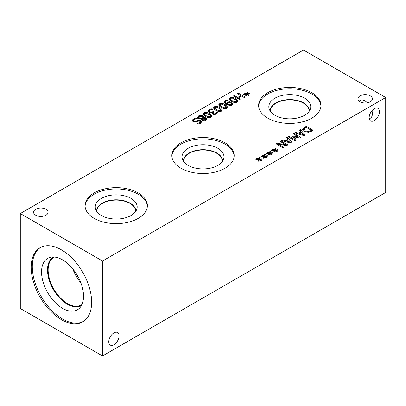 <?xml version="1.0" encoding="UTF-8"?>
<svg xmlns="http://www.w3.org/2000/svg" width="406" height="406" viewBox="0 0 406 406"><rect width="100%" height="100%" fill="white"/><g stroke="black" fill="none" stroke-linecap="round" stroke-linejoin="round"><path stroke-width="0.61" d="M202.193 118.532L202.888 119.729L205.162 119.679L205.72 118.978L205.284 118.415L203.604 118.212L202.193 118.532L202.163 120.455M202.802 118.374L202.802 117.37L202.051 116.365L199.27 116.294L198.681 117.045L199.285 117.801L201.295 118.014L202.746 117.679L202.746 118.39M201.295 118.014L201.295 118.709M201.412 119.658L202.163 119.481M197.94 118.044L198.681 117.496M203.568 117.512L206.111 117.816L206.827 118.811L205.842 120.08L201.99 120.262L201.264 119.217L201.412 118.709L198.417 118.405L197.57 117.238L198.585 115.888L200.848 115.274L202.924 115.781L203.721 116.887L203.568 118.222M201.412 118.709L201.412 119.714M205.72 119.288L206.4 119.674M203.538 117.491L203.538 118.227M202.802 117.375L203.538 117.984M206.146 115.715L208.522 116.791L210.262 116.618L210.567 115.598L206.36 113.167L204.573 113.335L204.279 114.35L206.146 115.715M210.734 117.684L210.567 115.598M204.106 115.583L204.106 113.924L204.279 115.68M211.034 117.065C209.537 117.933 207.593 117.664 205.203 116.258L202.929 114L203.802 112.888C205.294 112.01 207.238 112.279 209.638 113.695L211.917 115.949L211.034 117.065M210.734 116.06L211.501 116.735M203.34 114.878L204.106 114.396M240.256 100.033L233.313 96.024L234.232 95.491L237.632 97.45L240.829 95.608L237.429 93.644L238.352 93.111L245.295 97.12L244.371 97.653L241.651 96.08L238.454 97.927L241.174 99.5L240.256 100.033M238.454 97.927L238.454 98.993M238.352 93.111L238.352 94.177M240.829 96.202L241.134 96.379M240.829 95.608L240.829 96.557M237.632 97.45L237.632 98.516M238.149 98.815L238.454 98.638M234.232 95.491L234.232 96.557M246.315 94.4L243.701 94.796L243.493 94.329L246.031 94.03L244.3 93.07L244.884 92.73L246.554 93.73L247.051 92.269L247.873 92.385L247.193 93.893L249.802 93.497L250.005 93.974L247.467 94.263L249.198 95.222L248.614 95.562L246.955 94.557L246.437 96.024L245.62 95.907L246.315 94.4L246.315 96.009M247.467 94.263L247.467 94.867M249.802 93.497L249.802 93.994M247.193 93.893L247.193 94.699M247.051 92.269L247.193 93.948M246.554 93.73L246.554 95.39L247.051 93.928M244.884 92.73L244.884 93.395M246.031 94.03L246.031 94.446M232.196 100.673L234.572 101.754L236.307 101.581L236.612 100.561L232.41 98.125L230.623 98.298L230.329 99.308L232.196 100.673M236.779 102.647L236.612 100.561M230.156 100.546L230.156 98.886L230.329 100.637M237.079 102.023C235.581 102.896 233.643 102.627 231.253 101.221L228.979 98.957L229.852 97.851C231.344 96.973 233.288 97.242 235.683 98.653L237.962 100.911L237.079 102.023M236.779 101.018L237.551 101.693M229.39 99.835L230.156 99.353M227.198 103.774L229.943 104.814L231.207 104.54L231.719 103.87L230.862 102.891L229.182 102.469L228.055 102.84L227.198 103.774L227.198 104.844M229.943 104.814L229.943 105.509M231.719 103.956L232.501 104.56M229.243 101.739L231.77 102.322L232.861 103.708L231.963 104.981L229.796 105.509L226.472 104.464L224.32 102.337L225.558 100.343L226.441 99.942L227.335 100.46L226.238 100.881L225.401 101.947L226.533 103.388L227.492 102.271L229.243 101.739L229.243 102.464M226.533 105.047L227.492 103.931M226.533 103.388L226.533 104.499M225.401 101.947L225.411 103.743M226.441 99.942L226.441 100.774M224.548 102.83L225.401 102.099M224.32 102.337L224.274 101.977M221.777 106.692L224.153 107.768L225.888 107.595L226.193 106.575L221.991 104.144L220.204 104.312L219.91 105.327L221.777 106.692M226.36 108.661L226.193 106.575M219.737 106.56L219.737 104.9L219.91 106.656M226.66 108.042C225.163 108.909 223.224 108.641 220.834 107.235L218.555 104.976L219.433 103.865C220.925 102.987 222.869 103.256 225.264 104.667L227.543 106.925L226.66 108.042M226.36 107.037L227.132 107.712M218.971 105.854L219.737 105.367M216.565 109.696L218.941 110.777L220.681 110.605L220.986 109.584L216.784 107.148L214.992 107.321L214.698 108.331L216.565 109.696M221.153 111.67L220.986 109.584M214.525 109.569L214.525 107.91L214.698 109.661M221.453 111.051C219.956 111.919 218.012 111.65 215.622 110.244L213.348 107.981L214.221 106.874C215.713 105.996 217.657 106.265 220.057 107.676L222.336 109.935L221.453 111.051M221.153 110.041L221.92 110.716M213.759 108.859L214.525 108.377M216.449 112.761L216.804 112.107L217.789 112.675L216.403 113.969L214.546 114.588L212.648 114.203L212.008 113.294L212.379 112.563L210.927 112.807L209.156 112.345L208.207 111.087L209.278 109.732L211.602 108.884L212.587 109.453L210.135 110.163L209.476 110.995L210.171 111.838L211.592 112.178L213.282 111.493L214.053 111.934L213.008 112.99L213.495 113.604L214.617 113.827L216.449 112.761L216.449 113.944M213.282 111.493L213.282 112.452M212.379 113.634L213.008 113.31M211.602 108.884L211.602 109.64M208.588 111.909L209.471 111.285M212.379 112.563L212.379 114.015M216.804 112.107L216.804 113.71M216.748 112.142L216.748 113.751M192.566 121.201L193.398 120.587M197.341 120.496L199.102 120.191L200.808 120.653L201.574 121.719L200.462 123.15L197.945 124.079L196.844 123.444L199.6 122.724L200.351 121.82L199.945 121.262L197.955 121.166L196.169 121.775L193.038 121.561L192.195 120.343L193.378 118.938L196.194 117.933L197.357 118.603L194.246 119.359L193.398 120.308L193.855 120.922L195.773 121.039L197.341 120.496L197.341 121.374M200.351 122.094L201.193 122.592M199.102 120.191L199.102 120.998M196.194 117.933L196.194 118.735M303.485 50.05L20.3 213.546L102.515 261.012L385.7 97.516L303.485 50.05M263.895 156.589L261.281 156.985L261.073 156.513L263.611 156.219L261.88 155.254L262.464 154.919L264.133 155.914L264.631 154.453L265.453 154.569L264.773 156.082L267.381 155.686L267.584 156.158L265.047 156.447L266.778 157.411L266.194 157.746L264.534 156.741L264.017 158.213L263.2 158.091L263.895 156.589L263.895 158.193M274.314 150.57L271.7 150.966L271.492 150.499L274.03 150.2L272.299 149.241L272.883 148.9L274.552 149.9L275.05 148.439L275.872 148.555L275.192 150.068L277.8 149.667L278.003 150.144L275.466 150.433L277.202 151.392L276.613 151.732L274.953 150.727L274.436 152.194L273.619 152.077L274.314 150.57L274.314 152.179M294.995 140.76L288.052 136.756L288.976 136.223L294.954 139.674L292.701 136.279L293.264 135.954L299.126 137.269L293.142 133.813L294.005 133.32L300.947 137.324L299.689 138.055L294.091 136.822L296.278 140.024L294.995 140.76M299.547 130.118L300.481 129.58L305.084 134.939L303.947 135.594L294.665 132.94L295.634 132.376L298.207 133.132L300.856 131.605L299.547 130.118M308.53 132.31L304.201 131.432C302.922 130.651 302.424 129.819 302.709 128.935L306.205 126.271L313.148 130.28L308.53 132.31M302.627 129.397L302.709 129.869M286.458 137.675L287.392 137.137L291.995 142.496L290.858 143.151L281.576 140.491L282.551 139.933L285.119 140.689L287.773 139.156L286.458 137.675M282.891 147.748L275.948 143.739L276.983 143.145L286.042 144.825L280.059 141.369L280.916 140.872L287.859 144.881L286.55 145.637L278.257 144.079L283.753 147.251L282.891 147.748M269.102 153.58L266.493 153.975L266.285 153.504L268.823 153.209L267.087 152.25L267.676 151.91L269.345 152.91L269.843 151.448L270.66 151.565L269.98 153.072L272.593 152.676L272.796 153.153L270.259 153.443L271.99 154.402L271.406 154.742L269.746 153.737L269.229 155.204L268.412 155.082L269.102 153.58L269.102 155.188M258.683 159.594L256.074 159.994L255.866 159.522L258.404 159.223L256.668 158.264L257.257 157.924L258.926 158.924L259.419 157.462L260.241 157.579L259.561 159.091L262.169 158.69L262.372 159.167L259.835 159.456L261.571 160.416L260.987 160.756L259.327 159.751L258.81 161.218L257.993 161.101L258.683 159.594L258.683 161.202M35.703 215.205A7.262 4.192 180 0 1 33.576 212.242A7.262 4.192 180 0 1 38.057 208.364A7.262 4.192 180 0 1 45.969 209.278A7.262 4.192 180 0 1 48.096 212.242A7.262 4.192 180 0 1 43.615 216.114A7.262 4.192 180 0 1 35.703 215.205M360.031 101.789A7.262 4.192 180 0 1 357.904 98.825A7.262 4.192 180 0 1 362.385 94.953A7.262 4.192 180 0 1 370.297 95.862A7.262 4.192 180 0 1 372.424 98.825A7.262 4.192 180 0 1 367.943 102.698A7.262 4.192 180 0 1 360.031 101.789M94.182 218.357A31.16 17.991 180 0 1 85.057 205.634A31.16 17.991 180 0 1 104.291 189.013A31.16 17.991 180 0 1 138.253 192.916A31.16 17.991 180 0 1 147.378 205.634A31.16 17.991 180 0 1 128.144 222.26A31.16 17.991 180 0 1 94.182 218.357M180.964 168.251A31.16 17.991 180 0 1 171.839 155.534A31.16 17.991 180 0 1 191.074 138.913A31.16 17.991 180 0 1 225.036 142.81A31.16 17.991 180 0 1 234.16 155.534A31.16 17.991 180 0 1 214.926 172.154A31.16 17.991 180 0 1 180.964 168.251M267.747 118.151A31.16 17.991 180 0 1 258.622 105.428A31.16 17.991 180 0 1 277.856 88.807A31.16 17.991 180 0 1 311.818 92.71A31.16 17.991 180 0 1 320.943 105.428A31.16 17.991 180 0 1 301.709 122.049A31.16 17.991 180 0 1 267.747 118.151M265.047 156.447L265.047 157.051M267.381 155.686L267.381 156.183M264.773 156.082L264.773 156.889M264.631 154.453L264.773 156.137M264.133 155.914L264.133 157.579L264.631 156.117M262.464 154.919L262.464 155.579M263.611 156.219L263.611 156.63M275.466 150.433L275.466 151.037M277.8 149.667L277.8 150.164M275.192 150.068L275.192 150.87M275.05 148.439L275.192 150.118M274.552 149.9L274.552 151.56L275.05 150.098M272.883 148.9L272.883 149.565M274.03 150.2L274.03 150.616M294.091 136.822L294.091 138.37M294.954 139.75L295.461 140.491M294.005 133.32L294.005 134.31M299.126 137.269L299.126 137.928M293.264 135.954L293.264 137.126M293.645 137.7L294.091 137.801M294.954 139.674L294.954 140.74M288.976 136.223L288.976 137.289M299.247 133.442L303.592 134.706L301.389 132.204L299.247 133.442L299.247 134.249M303.592 134.706L303.592 135.492M300.481 129.58L300.481 131.174M300.856 131.605L300.856 132.513M298.207 133.132L298.207 133.955M295.634 132.376L295.634 133.219M300.856 131.681L301.333 132.234M303.592 134.863L304.13 135.487M311.427 130.351L306.083 127.266L303.921 129.047L305.17 130.884L308.474 131.574L311.427 130.351L311.427 131.275M308.474 131.574L308.474 132.315M303.921 129.047L303.896 131.245M306.205 126.271L306.205 127.337M311.427 130.95L311.712 131.113M302.886 130.25L303.871 129.316M286.164 140.999L290.503 142.262L288.306 139.76L286.164 140.999L286.164 141.806M290.503 142.262L290.503 143.049M287.392 137.137L287.392 138.73M287.773 139.156L287.773 140.07M285.119 140.689L285.119 141.506M282.551 139.933L282.551 140.77M287.773 139.233L288.25 139.791M290.503 142.42L291.041 143.044M278.257 144.079L278.257 145.074M280.916 140.872L280.916 141.867M286.042 144.825L286.042 145.541M276.983 143.145L276.983 144.338M270.259 153.443L270.259 154.047M272.593 152.676L272.593 153.174M269.98 153.072L269.98 153.879M269.843 151.448L269.98 153.128M269.345 152.91L269.345 154.569L269.843 153.108M267.676 151.91L267.676 152.575M268.823 153.209L268.823 153.62M259.835 159.456L259.835 160.06M262.169 158.69L262.169 159.188M259.561 159.091L259.561 159.893M259.419 157.462L259.561 159.142M258.926 158.924L258.926 160.583L259.419 159.122M257.257 157.924L257.257 158.589M258.404 159.223L258.404 159.639M72.775 268.838A27.466 15.859 -120 0 0 80.87 282.855M76.095 273.411A25.345 14.636 -120 0 0 78.571 277.699M81.931 304.576A27.466 15.859 60 0 1 81.296 304.977A27.466 15.859 60 0 1 60.134 297.618A27.466 15.859 60 0 1 48.141 269.98A27.466 15.859 60 0 1 53.831 257.409A27.466 15.859 60 0 1 54.495 257.059M83.347 321.44A42.762 24.69 60 0 1 62.539 319.009A42.762 24.69 60 0 1 34.759 281.84A42.762 24.69 60 0 1 40.6 247.401M61.407 249.832A42.762 24.69 60 0 1 89.34 287.514A42.762 24.69 60 0 1 82.788 321.78A42.762 24.69 60 0 1 61.407 319.664A42.762 24.69 60 0 1 33.475 281.982A42.762 24.69 60 0 1 40.027 247.716A42.762 24.69 60 0 1 61.407 249.832M62.539 308.332A29.689 17.138 60 0 1 42.468 279.607A29.689 17.138 60 0 1 50.78 257.226A29.689 17.138 60 0 1 62.539 259.855A29.689 17.138 60 0 1 81.083 283.434A29.689 17.138 60 0 1 79.926 307.712A29.689 17.138 60 0 1 62.539 308.332M81.565 305.317A27.902 16.113 60 0 1 81.195 305.545A27.902 16.113 60 0 1 67.244 304.165A27.902 16.113 60 0 1 49.014 279.572A27.902 16.113 60 0 1 53.293 257.211A27.902 16.113 60 0 1 53.673 257.003M81.2 305.54A27.902 16.113 60 0 1 67.254 304.155A27.902 16.113 60 0 1 49.024 279.572A27.902 16.113 60 0 1 53.298 257.211M119.049 335.853A7.262 4.192 -60 0 1 115.883 343.161A7.262 4.192 -60 0 1 110.285 345.105A7.262 4.192 -60 0 1 110.285 336.721A7.262 4.192 -60 0 1 117.547 332.529A7.262 4.192 -60 0 1 119.049 335.853M359.168 101.19C360.645 99.683 362.644 99.617 365.167 100.992L367.511 102.794M379.432 111.686A7.262 4.192 -60 0 1 376.266 118.994A7.262 4.192 -60 0 1 370.668 120.937A7.262 4.192 -60 0 1 370.668 112.553A7.262 4.192 -60 0 1 377.93 108.361A7.262 4.192 -60 0 1 379.432 111.686M369.257 118.664C371.297 118.131 372.353 116.436 372.424 113.568L372.038 110.635M85.077 206.289A31.16 17.991 180 0 1 104.819 190.201A31.16 17.991 180 0 1 138.253 194.225A31.16 17.991 180 0 1 147.358 206.289M101.398 215.5A20.955 12.099 180 0 1 95.643 209.242A20.955 12.099 180 0 1 106.387 196.26A20.955 12.099 180 0 1 131.036 198.392A20.955 12.099 180 0 1 136.792 209.242A20.955 12.099 180 0 1 122.353 218.514A20.955 12.099 180 0 1 101.398 215.5M96.633 211.247A19.584 11.307 180 0 1 96.633 211.105A19.584 11.307 180 0 1 108.722 200.655A19.584 11.307 180 0 1 130.067 203.107A19.584 11.307 180 0 1 135.802 211.105A19.584 11.307 180 0 1 135.802 211.247M96.633 211.11A19.584 11.307 180 0 1 108.732 200.671A19.584 11.307 180 0 1 130.067 203.127A19.584 11.307 180 0 1 135.802 211.11M135.589 211.556A19.376 11.19 0 0 0 135.594 211.293A19.376 11.19 0 0 0 129.92 203.381A19.376 11.19 0 0 0 108.803 200.955A19.376 11.19 0 0 0 96.841 211.293A19.376 11.19 0 0 0 96.846 211.556M183.629 161.451A19.376 11.19 180 0 1 183.624 161.187A19.376 11.19 180 0 1 195.585 150.849A19.376 11.19 180 0 1 216.702 153.275A19.376 11.19 180 0 1 222.376 161.187A19.376 11.19 180 0 1 222.371 161.451M171.86 156.188A31.16 17.991 180 0 1 191.602 140.095A31.16 17.991 180 0 1 225.036 144.12A31.16 17.991 180 0 1 234.14 156.188M188.181 165.394A20.955 12.099 180 0 1 182.426 159.142A20.955 12.099 180 0 1 193.17 146.155A20.955 12.099 180 0 1 217.819 148.286A20.955 12.099 180 0 1 223.574 159.142A20.955 12.099 180 0 1 209.136 168.409A20.955 12.099 180 0 1 188.181 165.394M183.416 161.146A19.584 11.307 180 0 1 183.416 160.999A19.584 11.307 180 0 1 195.504 150.555A19.584 11.307 180 0 1 216.85 153.006A19.584 11.307 180 0 1 222.584 160.999A19.584 11.307 180 0 1 222.584 161.146M183.416 161.009A19.584 11.307 180 0 1 195.514 150.57A19.584 11.307 180 0 1 216.85 153.021A19.584 11.307 180 0 1 222.584 161.009M270.411 111.351A19.376 11.19 180 0 1 270.406 111.082A19.376 11.19 180 0 1 282.368 100.749A19.376 11.19 180 0 1 303.485 103.175A19.376 11.19 180 0 1 309.159 111.082A19.376 11.19 180 0 1 309.154 111.351M258.642 106.083A31.16 17.991 180 0 1 278.384 89.995A31.16 17.991 180 0 1 311.818 94.014A31.16 17.991 180 0 1 320.923 106.083M274.963 115.294A20.955 12.099 180 0 1 269.208 109.031A20.955 12.099 180 0 1 279.957 96.049A20.955 12.099 180 0 1 304.601 98.181A20.955 12.099 180 0 1 310.357 109.031A20.955 12.099 180 0 1 295.923 118.303A20.955 12.099 180 0 1 274.963 115.294M270.198 111.041A19.584 11.307 180 0 1 270.198 110.909A19.584 11.307 180 0 1 282.287 100.465A19.584 11.307 180 0 1 303.632 102.916A19.584 11.307 180 0 1 309.367 110.909A19.584 11.307 180 0 1 309.367 111.041M270.198 110.914A19.584 11.307 180 0 1 282.292 100.47A19.584 11.307 180 0 1 303.632 102.921A19.584 11.307 180 0 1 309.367 110.914M20.3 213.546L20.3 308.484L102.515 355.95L385.7 192.454L385.7 97.516M102.515 355.95L102.515 261.012M205.162 119.679L205.162 120.399M202.888 119.729L202.888 120.602M199.285 117.801L199.285 118.75M198.585 115.888L198.585 117.547M206.111 117.816L206.111 119.476M202.924 115.781L202.924 117.441M200.848 115.274L200.848 115.994M208.522 116.791L208.522 117.522M209.638 113.695L209.638 114.822M203.802 112.888L203.802 114.553M234.572 101.754L234.572 102.485M235.683 98.653L235.683 99.78M229.852 97.851L229.852 99.511M231.207 104.54L231.207 105.311M227.619 104.037L227.619 105.032M231.77 102.322L231.77 103.987M227.492 102.271L227.492 103.297M225.558 100.343L225.558 101.459M224.153 107.768L224.153 108.498M225.264 104.667L225.264 105.799M219.433 103.865L219.433 105.53M218.941 110.777L218.941 111.508M220.057 107.676L220.057 108.803M214.221 106.874L214.221 108.534M215.672 113.462L215.672 114.325M214.617 113.827L214.617 114.578M213.495 113.604L213.495 114.533M212.886 111.716L212.886 113.381M211.592 112.178L211.592 112.736M210.171 111.838L210.171 112.736M209.278 109.732L209.278 111.391M193.378 118.938L193.378 120.597M199.6 122.724L199.6 123.576M200.808 120.653L200.808 122.313M195.773 121.039L195.773 121.881M193.855 120.922L193.855 121.896M310.727 130.757L310.727 131.645M305.17 130.884L305.17 131.899M304.612 127.195L304.612 128.179M205.72 118.978L205.72 120.643M198.681 117.045L198.681 118.704M231.719 103.87L231.719 105.53M213.008 114.649L213.008 112.99M200.351 123.48L200.351 121.82M193.398 121.967L193.398 120.308"/></g></svg>

